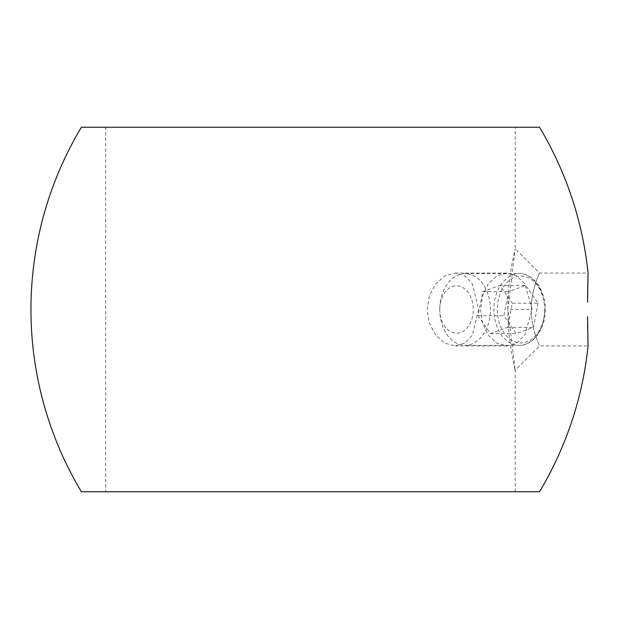 <?xml version="1.0" encoding="UTF-8"?>
<svg xmlns="http://www.w3.org/2000/svg" width="619" height="619" viewBox="0 0 619 619"><rect width="100%" height="100%" fill="white"/><g stroke="black" fill="none" stroke-linecap="round" stroke-linejoin="round"><path stroke-width="0.46" stroke-dasharray="3.1 2.32" d="M531.295 309.5C531.048 290.156 539.822 272.453 539.497 273.049C539.822 272.445 531.048 290.179 531.295 309.5C531.048 290.156 539.822 272.453 539.497 273.049C539.822 272.445 531.048 290.179 531.295 309.5C531.048 328.828 539.814 346.547 539.497 345.951C539.822 346.547 531.048 328.859 531.295 309.5C531.048 328.828 539.814 346.547 539.497 345.951C539.822 346.547 531.048 328.859 531.295 309.5L507.859 309.5L515.194 248.745C515.434 248.064 507.688 276.855 507.859 309.492L515.194 370.255C515.441 370.974 507.688 342.121 507.859 309.5M587.563 302.173L587.617 295.294M587.973 275.95L588.05 273.049L539.497 273.049L515.194 248.745L515.194 127.228L105.687 127.228L515.194 127.228M478.688 309.5L472.305 335.266L464.768 343.166L455.22 345.951L445.015 343.174L435.853 335.289L429.454 323.497L427.133 309.5L429.447 295.518L435.853 283.711L445.015 275.826L455.22 273.049L464.761 275.826L472.305 283.726L478.688 309.5M105.687 491.772L515.194 491.772L105.687 491.772L105.687 127.228M515.194 491.772L515.194 370.255L539.497 345.951L588.05 345.951L587.973 343.197M532.154 309.5L524.796 283.734L516.556 275.819L506.737 273.049L496.833 275.811L488.352 283.695L482.619 295.557L480.599 309.5L482.619 323.451L488.329 335.274L496.817 343.174L506.737 345.951L516.563 343.174L524.796 335.266L532.154 309.5M587.895 339.816L587.694 329.393M587.617 323.83L587.563 316.626M539.497 127.228L81.383 127.228M539.497 491.772L81.383 491.772M439.761 309.5A23.692 16.752 -90 0 0 456.513 333.192A23.692 16.752 -90 0 0 473.272 309.5A23.692 16.752 -90 0 0 456.513 285.808A23.692 16.752 -90 0 0 439.761 309.5A35.848 25.348 90 0 1 465.109 273.652A35.848 25.348 90 0 1 490.457 309.5A35.848 25.348 90 0 1 465.109 345.348A35.848 25.348 90 0 1 439.761 309.5M538.089 303.24L533.354 327.358L516.223 333.618L503.827 315.76L508.555 291.642L525.693 285.382L538.089 303.24L512.315 303.24L507.58 327.358L490.449 333.618L478.046 315.76L482.781 291.642L499.912 285.382L512.315 303.24M499.912 285.382L525.693 285.382M482.781 291.642L508.555 291.642M478.046 315.76L503.827 315.76M490.449 333.618L516.223 333.618M507.58 327.358L533.354 327.358M544.588 309.5A33.418 23.63 90 0 1 520.958 342.918A33.418 23.63 90 0 1 497.328 309.5A33.418 23.63 90 0 1 520.958 276.082A33.418 23.63 90 0 1 544.588 309.5A35.848 25.348 -90 0 0 519.24 273.652A35.848 25.348 -90 0 0 493.892 309.5A35.848 25.348 -90 0 0 519.24 345.348A35.848 25.348 -90 0 0 544.588 309.5M506.737 273.049L455.22 273.049M506.737 345.951L455.22 345.951M465.109 273.652L519.24 273.652C533.083 273.111 545.656 290.164 545.3 309.5C545.656 328.836 533.083 345.889 519.24 345.348L465.109 345.348"/><path stroke-width="0.93" d="M587.563 316.626L588.05 345.951A354.625 354.625 0 0 1 539.497 491.772L81.383 491.772A354.625 354.625 0 0 1 81.383 127.228L539.497 127.228A354.625 354.625 0 0 1 588.05 273.049L587.563 302.173M587.617 295.294L587.973 275.95M587.973 343.197L587.895 339.816M587.694 329.393L587.617 323.83"/></g></svg>
